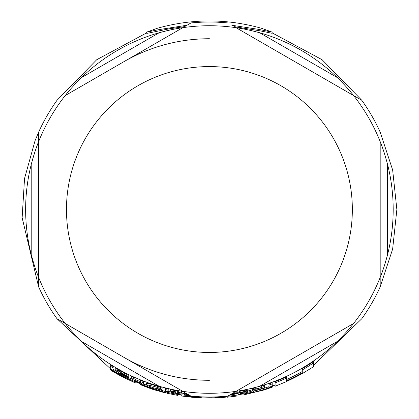 <?xml version="1.0" encoding="UTF-8"?>
<svg xmlns="http://www.w3.org/2000/svg" width="419" height="419" viewBox="0 0 419 419"><rect width="100%" height="100%" fill="white"/><g stroke="black" fill="none" stroke-linecap="round" stroke-linejoin="round"><path stroke-width="0.63" d="M209.411 380.295A170.779 170.779 0 0 1 124.019 357.417M124.019 61.614A170.779 170.779 0 0 1 209.411 38.731M38.627 132.236L35.049 140.695L24.538 178.525L22.139 217.707L38.627 286.879A187.487 187.487 0 0 0 57.021 318.733L65.238 323.478A183.773 183.773 0 0 1 38.627 277.388C36.249 271.653 33.771 263.996 31.205 254.412A183.773 183.773 0 0 1 31.205 164.615C33.771 155.03 36.249 147.373 38.627 141.638L38.627 286.879A187.487 187.487 0 0 0 57.021 318.733L182.804 391.351C176.645 390.55 168.773 388.863 159.189 386.297A183.773 183.773 0 0 1 81.422 341.396C74.409 334.378 69.015 328.407 65.238 323.478L182.804 391.351A183.773 183.773 0 0 0 236.017 391.351L353.584 323.478C349.807 328.407 344.413 334.378 337.395 341.396A183.773 183.773 0 0 1 259.628 386.297C250.049 388.863 242.177 390.55 236.017 391.351L353.584 323.478A183.773 183.773 0 0 0 380.19 277.388L380.19 141.638C382.573 147.373 385.051 155.03 387.617 164.615A183.773 183.773 0 0 1 387.617 254.412C385.051 263.996 382.573 271.653 380.19 277.388L380.19 141.638A183.773 183.773 0 0 0 353.584 95.553L236.017 27.675C242.177 28.482 250.049 30.168 259.628 32.734A183.773 183.773 0 0 1 337.395 77.63C344.413 84.648 349.807 90.619 353.584 95.553L236.017 27.675A183.773 183.773 0 0 0 209.411 25.737A183.773 183.773 0 0 1 236.017 27.675M81.422 77.63L159.189 32.734A183.773 183.773 0 0 1 209.411 25.737A183.773 183.773 0 0 0 182.804 27.675L65.238 95.553C69.015 90.619 74.409 84.648 81.422 77.63A183.773 183.773 0 0 1 159.189 32.734C168.773 30.168 176.645 28.482 182.804 27.675L65.238 95.553A183.773 183.773 0 0 0 38.627 141.638L38.627 277.388A183.773 183.773 0 0 0 81.422 341.396L159.189 386.297M236.672 27.769A183.773 183.773 0 0 1 243.942 29.011M259.628 32.734L337.395 77.63A183.773 183.773 0 0 1 380.19 141.638M380.436 142.251A183.773 183.773 0 0 1 382.997 149.169M387.617 164.615L387.617 254.412A183.773 183.773 0 0 1 353.584 323.478M353.175 323.997A183.773 183.773 0 0 1 348.461 329.669M337.395 341.396L259.628 386.297A183.773 183.773 0 0 1 182.804 391.351M182.15 391.257A183.773 183.773 0 0 1 174.875 390.016M38.386 276.776A183.773 183.773 0 0 1 35.825 269.857M31.205 254.412L31.205 164.615A183.773 183.773 0 0 1 65.238 95.553M65.647 95.034A183.773 183.773 0 0 1 70.361 89.357M242.941 395.075L264.431 389.874L272.324 387.114L272.324 386.37L268.144 388.156A188.052 188.052 0 0 1 253.715 392.273L253.715 391.833A187.628 187.628 0 0 1 242.941 394.122L242.941 394.787M146.472 384.7C146.55 385.25 149.127 386.365 154.192 388.046L161.991 389.534C161.881 389.057 159.32 388.031 154.323 386.459L146.472 384.7L146.472 383.5C146.221 382.992 148.834 383.584 154.323 385.271C160.351 387.266 162.907 388.298 161.991 388.366L161.991 389.534M186.628 393.561L181.626 393.08L183.763 393.389L183.763 394.064L185.208 394.729L189.765 395.374M189.257 395.08L186.596 394.515L188.409 394.588M229.12 395.337L238.217 393.457L232.451 393.415M231.738 393.823L235.331 393.85A186.151 186.151 0 0 1 230.66 394.447M117.901 371.821L119.347 373.156L123.128 375.304L127.957 377.529L127.957 377.2L123.369 375.157L120.735 373.387L128.23 376.576L115.77 369.589L117.901 371.051L117.901 371.821L117.901 371.051M231.833 25.255L258.34 29.309L272.151 32.116L261.87 28.392C226.899 18.478 191.923 18.478 156.952 28.392L146.671 32.116L159.335 29.55L187.015 25.245M157.523 28.23L156.952 28.392M272.151 32.116L272.151 33.3L259.796 30.786L234.216 26.633M184.611 26.627L169.569 28.743L147.121 33.347L146.671 33.3L146.671 32.116M286.392 379.63A186.722 186.722 0 0 0 302.277 371.506M275.1 381.646A184.24 184.24 0 0 0 286.392 376.901L286.392 378.148A185.376 185.376 0 0 1 275.1 382.861L275.1 381.646M272.324 386.067L275.1 385.077L275.1 382.861L275.1 386.266L286.392 381.646M302.277 368.641A184.24 184.24 0 0 0 313.574 361.482L313.574 362.854A185.376 185.376 0 0 1 302.277 369.951L302.277 368.641M250.342 391.472A186.507 186.507 0 0 0 252.468 390.985M253.715 391.121A186.937 186.937 0 0 0 268.144 386.983L269.04 386.611M168.454 391.466A186.507 186.507 0 0 0 171.099 392.043M156.308 388.664L166.024 391.775M166.207 391.823L167.223 392.09M143.335 383.924A186.507 186.507 0 0 0 147.289 385.37M113.146 369.259A186.507 186.507 0 0 0 117.938 372.051M127.957 377.294A186.507 186.507 0 0 0 131.22 378.839M181.626 392.875L181.626 391.728L183.779 391.917M234.797 392.058L238.217 392.315L238.217 393.457M255.202 388.916L258.167 388.549L261.639 387.366L261.639 388.539L258.167 389.717L255.202 390.079L255.202 389.12A185.35 185.35 0 0 1 252.322 389.827L252.322 390.786C251.342 391.288 252.987 391.084 257.256 390.183L261.639 388.937A186.869 186.869 0 0 0 264.583 388.057L264.583 386.465A185.35 185.35 0 0 1 261.639 387.355L261.639 386.171A184.219 184.219 0 0 0 264.583 385.276L264.583 386.465M252.322 390.786L252.322 388.664A184.219 184.219 0 0 0 255.202 387.952L255.202 389.12M115.77 369.589L115.77 368.275L124.684 373.062L128.23 375.319L128.23 376.576M140.391 381.536L140.391 380.316A184.219 184.219 0 0 0 143.335 381.473L143.335 382.688A185.35 185.35 0 0 1 140.391 381.536L140.391 382.762L136.919 381.547L133.954 379.829L133.954 378.813A185.35 185.35 0 0 1 131.074 377.498L131.074 378.525L136.007 381.395L140.391 383.17A186.869 186.869 0 0 0 143.335 384.312L143.335 383.113M133.954 378.593L136.919 380.326L140.391 381.547M131.074 377.498L131.074 376.246A184.219 184.219 0 0 0 133.954 377.571L133.954 379.829M178.578 392.446A185.512 185.512 0 0 0 181.118 392.854L181.118 393.996A186.638 186.638 0 0 1 178.578 393.588L178.578 392.928L177.263 392.168L173.979 391.414L170.35 390.786L170.35 391.105L175.697 392.341L175.697 393.08A186.638 186.638 0 0 1 171.099 392.179L171.099 392.414A186.869 186.869 0 0 0 175.697 393.321L181.118 393.996M170.35 390.786L170.35 389.628L177.263 391.016L178.578 391.781L178.578 392.823M247.807 391.011A185.512 185.512 0 0 0 250.342 390.456L250.342 391.608A186.638 186.638 0 0 1 247.807 392.158L247.807 391.493L246.492 391.231L239.579 392.477L239.579 392.792L244.926 392.001L244.926 392.739L244.926 392.001M239.579 392.477L239.579 391.33L246.492 390.073L247.807 390.335L247.807 391.383M110.265 366.122L110.265 364.776A184.219 184.219 0 0 0 113.146 366.578L113.146 367.908A185.35 185.35 0 0 1 110.265 366.122L110.265 368.62A187.466 187.466 0 0 0 113.146 370.38L113.146 369.071M269.04 386.061L269.04 383.814A184.219 184.219 0 0 0 272.203 382.699L272.203 383.904A185.35 185.35 0 0 1 269.04 385.014L269.04 387.245A187.466 187.466 0 0 0 272.203 386.15L272.203 383.904M165.327 389.544L165.327 388.382A184.219 184.219 0 0 0 168.208 389.062L168.208 390.225A185.35 185.35 0 0 1 165.327 389.544L165.327 391.11A186.869 186.869 0 0 0 168.208 391.786L168.208 390.634M168.208 390.943L168.454 392.215L165.055 391.419L168.454 392.215M165.055 391.419L165.055 390.267L165.327 390.257M238.013 395.615L238.013 394.949A187.628 187.628 0 0 1 227.234 396.29L212.082 398.05L212.082 397.123A187.628 187.628 0 0 1 201.303 396.966L181.244 395.96L181.244 394.834L190.483 395.787M181.244 395.96L192.494 397.317L201.303 397.621M201.293 397.903L221.253 397.704L227.234 396.95M238.013 394.949L238.013 393.813M246.492 391.231L246.492 390.073M247.807 392.158L247.807 391.493M244.926 392.739A186.638 186.638 0 0 1 240.323 393.572L240.323 392.624M240.323 393.572L240.323 393.813A186.869 186.869 0 0 0 244.926 392.98L250.342 391.608M175.697 393.08L175.697 391.938M171.099 392.179L171.099 391.22M177.263 392.168L177.263 391.016M178.578 393.588L178.578 392.928M120.772 372.46L120.772 371.171M127.957 377.2L127.957 376.613M261.639 388.539L261.639 387.366M183.763 394.064L183.763 393.389M135.201 382.557L135.201 381.039M111.334 370.506A188.513 188.513 0 0 1 110.438 369.956L110.438 369.506A188.126 188.126 0 0 0 124.417 377.346L124.417 377.681L124.417 377.346M124.417 377.681A188.424 188.424 0 0 1 111.334 370.401L111.334 370.558A188.56 188.56 0 0 0 124.417 377.833L135.201 382.861M135.201 381.84A187.628 187.628 0 0 1 110.438 368.914L110.438 368.725M110.438 368.914L110.438 369.506M111.334 370.401L111.334 370.056M178.002 395.159L178.002 393.792M178.002 394.494A187.628 187.628 0 0 1 167.223 392.336L167.223 393.232L152.128 388.183A187.628 187.628 0 0 1 139.422 383.6L156.067 390.325L151.432 388.942L163.551 392.414L167.223 393.012M151.432 388.942L140.25 384.637L140.25 384.003M167.223 392.336L167.223 392.064M152.128 388.183L152.128 387.371M139.422 383.6L139.422 382.699M253.715 391.833L253.715 390.948M268.144 388.156L268.144 386.983M242.941 394.122L242.941 393.352M272.324 386.37L272.324 385.181M313.574 366.358L313.574 362.854M286.392 381.342L286.392 381.494A188.424 188.424 0 0 0 302.277 373.46L302.277 373.303M302.277 369.951L302.277 372.795A187.838 187.838 0 0 1 286.392 380.855L286.392 378.148M191.022 396.096A187.487 187.487 0 0 0 227.8 396.096L236.017 391.351L227.8 396.096A187.487 187.487 0 0 1 191.022 396.096M38.627 286.879L38.627 277.388M57.021 100.298A187.487 187.487 0 0 0 38.627 132.147L38.627 184.266L38.627 132.147A187.487 187.487 0 0 1 57.021 100.298L96.731 59.713L146.671 32.876M227.8 22.93A187.487 187.487 0 0 0 191.022 22.93L145.885 48.986L191.022 22.93A187.487 187.487 0 0 1 227.8 22.93M380.19 234.76L380.19 286.879L380.19 234.76M361.801 318.733A187.487 187.487 0 0 0 380.19 286.879A187.487 187.487 0 0 1 361.801 318.733L313.574 365.358M380.19 286.79L392.645 249.038L396.861 209.516L392.65 170.004L380.19 132.147A187.487 187.487 0 0 0 361.801 100.298L353.584 95.553L361.801 100.298L322.101 59.723L272.151 32.871M380.19 132.147A187.487 187.487 0 0 0 361.801 100.298M57.021 318.733L110.265 368.6M209.411 66.579A142.937 142.937 0 0 1 352.348 209.516A142.937 142.937 0 0 1 209.411 352.452A142.937 142.937 0 0 1 66.474 209.516A142.937 142.937 0 0 1 209.411 66.579M243.203 391.728L243.203 390.576M173.979 391.414L173.979 390.262M136.919 381.547L136.919 380.326M118.587 371.056L118.587 369.752M124.684 374.335L124.684 373.062M123.369 375.157L123.369 374.68M258.167 389.717L258.167 388.549M184.449 393.148L184.449 392.304M154.323 386.459L154.323 385.271M242.941 393.939L238.013 394.771M139.422 383.395L135.201 381.646M178.002 394.316L181.244 394.834M238.013 395.897L227.234 397.233M178.002 395.442L167.223 393.3M313.574 366.698L302.277 373.622"/></g></svg>
